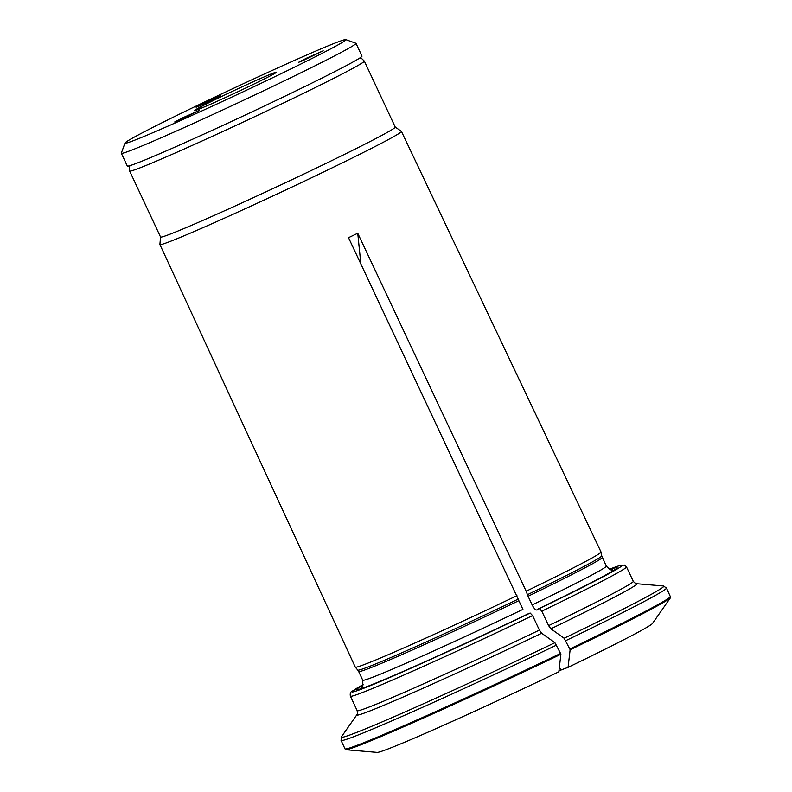 <?xml version="1.0" encoding="UTF-8"?>
<svg xmlns="http://www.w3.org/2000/svg" width="792" height="792" viewBox="0 0 792 792"><rect width="100%" height="100%" fill="white"/><g stroke="black" fill="none" stroke-linecap="round" stroke-linejoin="round"><path stroke-width="1.19" d="M249.925 86.011A45.283 1.346 154.9 0 1 194.466 110.642A45.283 1.346 154.9 0 1 234.868 90.189A45.283 1.346 154.9 0 1 276.438 72.24A45.283 1.346 154.9 0 1 249.925 86.011M306.504 58.182L323.185 50.787L302.257 60.905L298.535 62.34L306.504 58.182M182.665 117.82L199.346 110.425L178.428 120.542L174.695 121.978L182.665 117.82M204.069 103.079L220.75 95.684L199.832 105.801L196.099 107.237L204.069 103.079M274.468 76.883A121.958 3.613 154.9 0 1 124.997 143.025A121.958 3.613 154.9 0 1 233.897 88.13A121.958 3.613 154.9 0 1 345.777 39.6A121.958 3.613 154.9 0 1 274.468 76.883M345.777 39.6L355.905 43.263A129.581 3.841 154.9 0 1 356.004 43.342A129.581 3.841 154.9 0 1 280.14 82.873A129.581 3.841 154.9 0 1 121.325 153.272A129.581 3.841 154.9 0 1 121.325 153.143L124.997 143.025M121.325 153.272L127.304 166.043A129.581 3.841 -25.1 0 0 246.272 114.553A129.581 3.841 -25.1 0 0 361.984 56.103L356.004 43.342M362.885 685.278A143.619 4.257 -25.1 0 0 359.588 687.288L354.232 689.802L363.112 684.625A149.173 4.425 -25.1 0 0 354.618 689.584M129.987 165.627L129.353 167.023L129.631 171.013L160.548 237.016A129.581 3.841 -25.1 0 0 279.526 185.526A129.581 3.841 -25.1 0 0 395.238 127.076L364.32 61.083L361.439 58.311L359.954 57.905M160.538 236.986L159.895 244.48A133.363 3.96 -25.1 0 0 159.905 244.55A133.363 3.96 -25.1 0 0 327.858 169.924A133.363 3.96 -25.1 0 0 401.435 131.403A133.363 3.96 -25.1 0 0 401.395 131.353L395.218 127.047M565.854 640.609A179.665 5.326 154.9 0 0 666.458 588.011L670.676 597.297A179.546 5.326 154.9 0 1 670.567 597.604A179.546 5.326 154.9 0 1 570.121 649.816A3.267 1.109 -115.7 0 0 569.794 649.024L564.132 638.243A406519.007 138309.851 -115.7 0 0 550.905 628.798L548.608 625.64L541.817 611.167L539.392 608.593L537.61 609.256C536.491 611.008 534.659 609.563 532.145 604.93L528.076 596.237A6.524 2.218 64.3 0 1 527.432 594.683L526.175 591.218A135.689 4.029 -25.1 0 0 601.059 552.064A135.689 4.029 -25.1 0 0 601.049 552.034L401.435 131.403M537.065 610.018L537.61 609.256A143.619 4.257 -25.1 0 0 616.948 568.052A143.619 4.257 -25.1 0 0 610.107 569.478M360.855 263.904L357.746 233.244L348.52 237.689L518.206 599.128A6.524 2.218 64.3 0 0 518.849 600.683L522.918 609.375A134.482 3.99 -25.1 0 1 362.746 680.199L358.677 671.517A134.482 3.99 -25.1 0 0 518.849 600.683M530.165 613.038L528.383 613.701A143.619 4.257 -25.1 0 1 357.43 689.624A143.619 4.257 -25.1 0 1 357.994 688.387L353.024 690.683A149.173 4.425 -25.1 0 0 530.165 613.038L532.6 615.602L539.382 630.086L541.678 633.244A154.618 4.584 154.9 0 1 356.895 714.721L341.441 736.837A178.032 5.277 -25.1 0 0 554.905 642.688A406519.096 138309.88 -115.7 0 0 541.678 633.244M560.894 654.261A179.546 5.326 154.9 0 1 345.807 749.727L377.22 752.4A152.193 4.514 -25.1 0 0 558.835 671.814A401157.128 136485.588 64.3 0 0 560.894 654.261A3.267 1.109 -115.7 0 0 560.568 653.459L554.905 642.688M558.924 671.072L561.637 669.765L559.271 668.082M532.6 615.602A152.44 4.524 -25.1 0 1 350.401 696.198C349.866 693.416 350.549 691.693 352.45 691.03L353.024 690.683M518.206 599.128A134.699 4 -25.1 0 1 357.776 670.101L355.311 667.181A135.689 4.029 -25.1 0 0 355.311 667.181A135.689 4.029 -25.1 0 0 516.948 595.663M345.807 749.727A179.546 5.326 154.9 0 1 345.5 749.618L345.005 748.846A179.665 5.326 154.9 0 0 560.568 653.459M357.746 233.244L526.175 591.218M561.637 669.765L568.062 667.369A152.193 4.514 -25.1 0 0 652.499 623.452L670.567 597.604M570.121 649.816A401157.068 136485.568 64.3 0 1 568.062 667.369M129.631 171.013A129.581 3.841 -25.1 0 0 248.609 119.533A129.581 3.841 -25.1 0 0 364.32 61.083M527.432 594.683A134.699 4 -25.1 0 0 601.732 555.826L606.306 566.112C609.741 569.596 611.78 570.794 612.394 569.715M528.076 596.237A134.482 3.99 -25.1 0 0 602.237 557.419M532.145 604.93A134.482 3.99 -25.1 0 0 606.306 566.112M539.392 608.593A149.173 4.425 -25.1 0 0 609.474 569.23M548.608 625.64A152.44 4.524 -25.1 0 0 633.283 581.348L626.492 566.864L624.502 565.082L619.651 565.557L609.464 569.22M541.817 611.167A152.44 4.524 -25.1 0 0 626.492 566.864M670.398 596.426A179.665 5.326 154.9 0 1 569.794 649.024M350.401 696.198L357.182 710.681A152.44 4.524 -25.1 0 0 539.382 630.086M556.627 645.054A179.665 5.326 154.9 0 1 341.055 740.441L345.005 748.846M564.132 638.243A178.032 5.277 -25.1 0 0 663.458 585.991L666.458 588.011M633.283 581.348C635.352 583.486 636.451 584.268 636.57 583.714A154.618 4.584 154.9 0 1 550.905 628.798M357.776 670.101L358.677 671.517M361.736 687.09L361.617 687.189C362.578 687.812 362.954 685.486 362.746 680.199M341.055 740.441L341.441 736.837M159.905 244.55L355.291 667.151M356.895 714.721C357.4 714.988 357.499 713.642 357.182 710.681M636.57 583.714L663.458 585.991M601.732 555.826L601.059 552.064"/></g></svg>
